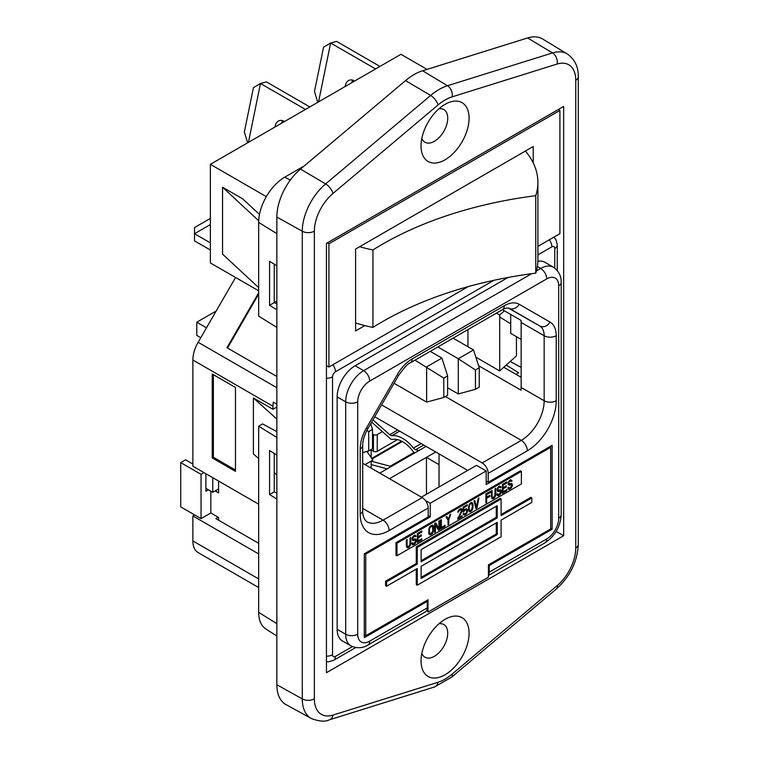 <?xml version="1.0" encoding="UTF-8"?>
<svg xmlns="http://www.w3.org/2000/svg" width="759" height="759" viewBox="0 0 759 759"><rect width="100%" height="100%" fill="white"/><g stroke="black" fill="none" stroke-linecap="round" stroke-linejoin="round"><path stroke-width="1.14" d="M563.662 535.74L563.662 106.431L326.455 243.383L326.455 672.692L563.662 535.74L556.167 531.414M276.855 455.049L269.568 450.542L269.568 494.555L274.246 491.851L274.246 453.436M276.855 623.632L258.667 612.371A36.935 21.318 120 0 0 265.868 629.002L276.855 635.995M510.703 323.818L500.257 317.347M510.703 314.435L510.703 333.353L521.139 339.387M258.667 612.371L258.667 426.188L276.855 437.45M258.667 426.188L262.557 423.939L276.855 431.634M515.987 374.32L518.672 372.764L506.225 365.06M438.93 108.803A18.871 10.892 120 0 1 443.825 109.571A18.871 10.892 120 0 1 447.725 118.205A18.871 10.892 -60 0 1 439.489 137.189A18.871 10.892 -60 0 1 424.955 142.246A18.871 10.892 -60 0 1 421.843 138.394M469.071 118.205A33.965 19.611 -60 0 1 445.059 159.798A33.965 19.611 -60 0 1 421.046 145.937A33.965 19.611 120 0 1 445.059 104.344A33.965 19.611 120 0 1 469.071 118.205M575.749 547.951A33.889 19.563 -60 0 1 557.153 585.654A8.624 3.738 49.9 0 1 556.613 588.737C570.189 576.366 577.409 561.603 578.282 544.431A8.624 4.981 180 0 1 575.749 547.951L575.749 80.264A8.624 4.981 0 0 0 578.282 76.744C578.472 66.887 574.819 59.297 567.315 53.974L542.638 39.013A43.13 24.895 120 0 0 527.628 37.95L422.602 70.758A53.908 31.119 120 0 0 405.553 80.606L300.526 169.067A43.13 24.895 -60 0 0 276.855 217.055L276.855 684.741A43.13 24.895 120 0 0 286.048 704.637L311.342 718.526A42.513 24.544 120 0 1 302.281 698.925L302.281 231.229A8.624 4.981 0 0 0 314.368 231.172A33.889 19.563 -60 0 1 332.973 193.46A8.624 3.738 -130.1 0 0 325.611 183.925L300.526 169.067M421.843 653.376A18.871 10.892 120 0 0 424.955 657.228A18.871 10.892 120 0 0 439.489 652.171A18.871 10.892 120 0 0 447.725 633.186A18.871 10.892 120 0 0 443.825 624.553A18.871 10.892 120 0 0 438.93 623.784M469.071 633.186A33.965 19.611 120 0 0 445.059 619.325A33.965 19.611 120 0 0 421.046 660.918A33.965 19.611 120 0 0 445.059 674.779A33.965 19.611 120 0 0 469.071 633.186M290.28 180.12L284.777 177.16L304.274 165.908M284.777 177.16A36.935 21.318 120 0 0 258.667 222.396L258.667 316.152L276.855 327.404M276.855 499.071L269.568 494.555M276.855 309.805L269.568 305.289L269.568 261.276L276.855 265.783M274.246 264.17L274.246 302.585L269.568 305.289M276.855 493.255L274.246 491.851M276.855 303.989L274.246 302.585M521.139 367.394L510.2 361.493M275.071 126.981A9.706 6.859 75 0 1 279.578 120.558A9.706 6.859 75 0 1 283.866 121.25A9.706 6.859 75 0 1 284.407 121.592M281.485 123.281A9.706 6.859 75 0 1 282.832 120.757M247.624 142.825L244.351 132L253.43 87.646L260.479 83.49L266.447 81.896L309.805 106.924M248.44 142.36L260.479 83.49L305.441 109.448M345.212 86.488A9.706 6.859 75 0 1 349.719 80.065A9.706 6.859 75 0 1 354.007 80.758A9.706 6.859 75 0 1 354.548 81.099M351.626 82.788A9.706 6.859 75 0 1 352.973 80.264M317.765 102.332L314.492 91.507L323.562 47.153L330.62 42.997L336.588 41.394L379.946 66.431M318.571 101.867L330.62 42.997L375.582 68.955M258.667 287.614L222.558 254.132L222.558 187.226L242.757 198.886L259.493 214.408M258.705 220.746L222.558 187.226M276.855 302.205L274.246 301.276M355.591 323.021A123.992 71.583 180 0 0 372.944 327.414L372.944 249.948A123.992 71.583 180 0 1 359.624 246.741M525.389 151.041A123.992 71.583 180 0 1 537.903 182.388L537.903 259.853A123.992 71.583 180 0 1 535.75 273.155A312.139 180.206 180 0 0 372.944 327.414M537.903 182.388A123.992 71.583 180 0 1 535.75 195.689L535.75 273.155M372.944 249.948A312.139 180.206 180 0 1 535.75 195.689M533.226 162.91L533.226 146.515L355.591 249.066L355.591 330.943L364.851 325.592M537.903 246.371L559.905 233.668L559.905 110.425L328.913 243.791L328.913 367.033L468.189 286.617M558.33 109.514L559.905 110.425M327.328 242.88L328.913 243.791M326.455 365.61L328.913 367.033M266.324 196.647L210.366 164.342L400.951 54.306L427.051 69.373M210.366 164.342L210.366 262.937L258.667 290.82M372.954 419.86L389.69 434.689A4.108 2.372 -120 0 0 391.919 435.628A29.791 17.201 60 0 1 402.687 438.427A29.791 17.201 60 0 1 413.446 448.057A4.108 2.372 -120 0 0 415.685 449.707L418.864 450.552M414.841 452.876A4.108 2.372 60 0 1 412.839 451.178A25.74 14.867 -120 0 0 402.687 441.738A25.74 14.867 -120 0 0 392.526 439.452A4.108 2.372 60 0 1 390.154 438.531L371.644 422.118M394.063 383.286L426.643 402.099L443.797 397.469L443.797 378.105L447.611 375.904L447.611 395.268L443.797 397.469M415.002 360.155L443.797 378.105M447.611 375.904L441.899 358.077L426.643 366.882L426.643 402.099M430.249 351.351L441.899 358.077M371.17 450.002L373.437 451.301A2.694 1.556 0 0 0 377.242 451.301L397.498 439.613M372.517 434.053L373.437 434.584A2.694 1.556 180 0 0 377.242 434.584L382.365 431.624M387.147 468.863L371.17 464.584M371.17 461.159L390.154 466.244A4.108 2.372 60 0 1 391.018 466.633M200.774 337.708L196.79 335.412L196.79 322.205L206.495 327.812M216.192 311.01L196.79 322.205M504.403 310.801L499.697 315.042L499.697 370.942L516.443 355.876L516.443 336.673M496.414 313.154L499.697 315.042M467.961 329.577L467.961 346.721M499.697 370.942L475.855 357.185M227.51 348.03L258.667 294.056M276.855 376.511L226.969 347.717L258.667 292.813M366.901 430.4L368.703 431.586L368.703 450.95L362.698 452.573M368.703 431.586L372.517 429.385L372.517 448.749L368.703 450.95M372.517 429.385L370.705 423.74M426.235 600.805L427.222 601.375L364.282 637.712L364.282 553.814L428.209 516.907L428.209 508.018A8.52 4.915 -120 0 0 422.184 497.591L362.698 463.246M447.611 387.792L458.284 393.949L475.438 389.329L475.438 369.965L479.252 367.764L479.252 387.128L475.438 389.329M437.867 346.958L458.284 358.741L475.438 369.965M479.252 367.764L473.531 349.937L458.284 358.741L458.284 393.949M453.114 338.153L473.531 349.937M362.698 445.429A8.52 4.915 180 0 1 360.202 448.911L360.202 513.919A8.52 4.915 0 0 0 362.698 510.437L362.698 445.429C362.707 440.486 364.386 434.964 367.745 428.873L398.589 375.458C404.462 367.233 408.408 363.02 410.401 362.811L502.496 309.644C503.606 308.799 505.456 308.22 508.046 307.926L539.744 325.972A21.347 12.324 -60 0 1 544.165 335.744L544.165 400.752A32.343 18.671 -60 0 1 521.291 440.372L482.183 462.943L381.597 404.879M374.737 416.757L467.705 470.428M486.187 481.102L488.208 482.269L552.135 445.362L552.135 529.26L489.204 565.588L489.204 572.153A8.52 4.915 60 0 1 488.416 575.123M482.183 462.943A8.52 4.915 60 0 1 488.208 473.379L488.208 482.269M235.48 470.03L213.374 457.269L213.374 374.699M212.235 457.933L212.235 374.035L235.48 387.46L235.48 471.358L212.235 457.933L213.374 457.269M276.855 419.082L253.402 397.982L253.402 453.882L258.667 458.616M274.246 472.629L276.855 474.973M253.402 397.982L272.993 409.291L276.855 407.061M272.993 409.291L272.993 406.274A25.445 14.687 -60 0 1 273.316 402.147L276.855 404.186M274.976 473.293L274.246 472.866M235.556 277.481L198.137 342.281A25.445 14.687 120 0 0 192.871 360.013L192.871 466.206L258.667 504.194M502.449 309.672L521.035 320.402A21.347 12.324 -60 0 1 521.139 322.452L521.139 387.46A32.343 18.671 -60 0 1 521.025 390.211L478.597 365.715M519.184 304.264A8.52 6.954 -60 0 1 508.909 308.163L539.744 325.972A8.52 6.954 -60 0 0 550.028 322.072L519.184 304.264A29.867 17.239 120 0 0 504.251 305.744A8.52 4.915 -120 0 1 502.496 309.644M521.139 377.289L503.777 367.271M258.667 553.928L192.871 515.94L192.871 540.939A25.445 14.687 120 0 0 198.137 552.59L258.667 587.542M218.146 517.192L215.774 518.558L258.667 543.321M192.871 515.94L194.646 514.915M205.898 488.341L212.767 492.306L218.583 488.948M212.767 492.306L212.767 477.696M488.416 565.142L489.204 565.588M552.135 529.26L550.673 528.416M558.69 285.811A8.52 4.915 0 0 0 561.186 282.329L561.186 514.735A8.52 4.915 0 0 1 558.69 518.207L558.69 285.811A16.926 9.772 -60 0 0 546.717 278.895A8.52 4.915 -120 0 0 540.702 268.468A25.445 14.687 -60 0 1 553.415 267.206L544.877 262.272A25.445 14.687 120 0 0 537.875 261.314M546.717 278.895L369.699 381.103A8.52 4.915 -120 0 0 363.675 370.667L355.136 365.734L508.008 277.481M355.136 365.734A25.445 14.687 120 0 0 337.148 396.9L337.148 629.306A25.445 14.687 120 0 0 342.413 640.947L350.952 645.881A25.445 14.687 -60 0 1 345.687 634.23L337.148 629.306M337.148 396.9L345.687 401.834A8.52 4.915 180 0 0 357.726 401.834L357.726 634.23A16.926 9.772 -60 0 0 369.699 641.146A8.52 4.915 -120 0 1 367.935 645.046L425.457 611.83A8.52 4.915 -120 0 0 427.222 607.931L427.222 601.375M210.366 242.889L194.503 233.734L194.503 240.869L210.366 250.024M210.366 218.421L194.503 227.577L194.503 233.734L210.366 224.579M510.76 479.735L510.56 480.694M510.892 479.935L511.87 480.494L510.38 479.83L508.274 482.373L508.274 484.65L509.27 485.219M508.796 484.565L509.536 484.138L510.503 484.697L509.763 485.124M510.029 484.043L511.367 484.764L509.536 484.138M508.037 487.639L509.023 488.208L508.53 487.354L507.78 487.781L508.274 489.204L509.517 489.251L508.084 488.815M508.549 488.692L510.997 487.06L511.367 484.764M509.602 488.056L509.023 488.208M511.395 484.802L511.395 484.014L512.363 484.574L512.363 485.523L511.528 485.039M508.151 483.341L509.393 484.005L511.12 483.388L512.116 483.957L511.613 483.483L511.12 483.388L511.395 484.014M509.583 480.362L510.873 480.874L509.612 480.333M511.87 480.494L511.993 480.988L511.025 480.428M510.503 484.697L510.997 484.603M508.16 487.572L508.653 487.857M508.179 488.995L508.9 489.413M509.536 488.122L510.503 488.682L509.517 489.251M510.304 487.657L511.12 488.132L512.363 485.523M510.503 488.682L511.12 488.132M510.968 487.088L511.613 487.468M511.509 486.073L512.116 486.424M512.363 484.574L512.116 483.957M508.198 482.942L509.023 483.844M508.245 482.591L508.9 483.35M508.454 482.003L509.023 482.326L509.763 481.329L509.071 480.931M508.9 482.971L509.023 482.326M508.758 481.367L509.393 481.737M510.503 480.902L509.763 481.329M510.873 480.874L511.243 481.424L511.993 480.988M502.344 488.103L505.333 486.358L506.3 486.936L503.084 488.787L503.084 491.823L502.344 491.396M502.344 492.278L505.826 490.257L506.794 490.817L502.344 493.388L502.344 484.479L505.826 482.468L506.794 483.047L503.084 485.181L503.084 487.648L506.3 485.798L506.3 486.936M502.344 488.36L503.084 488.787M502.344 487.221L503.084 487.648M502.344 484.754L503.084 485.181M502.344 484.479L506.794 481.908L506.794 483.047M503.084 491.823L506.794 489.678L506.794 490.817M499.745 486.083L499.555 487.05M499.887 486.291L500.855 486.851L499.375 486.187L497.268 488.73L497.268 491.007L498.255 491.576M497.781 490.921L498.53 490.494L499.498 491.054L498.758 491.481M499.024 490.399L500.361 491.12L498.53 490.494M497.031 493.995L498.008 494.564L497.515 493.711L496.775 494.137L497.268 495.561L498.502 495.608L497.069 495.172M497.534 495.048L499.991 493.416L500.361 491.12M498.597 494.413L498.008 494.564M500.38 491.158L500.38 490.371L501.348 490.931L501.348 491.879L500.523 491.396M497.145 489.697L498.378 490.361L500.115 489.745L501.101 490.314L500.608 489.84L500.115 489.745L500.38 490.371M498.568 486.718L499.868 487.231L498.606 486.69M500.855 486.851L500.978 487.344L500.01 486.785M499.498 491.054L499.991 490.95M497.145 493.919L497.638 494.204M497.164 495.352L497.885 495.769M498.53 494.479L499.498 495.039L498.502 495.608M499.289 494.014L500.115 494.489L501.348 491.879M499.498 495.039L500.115 494.489M499.963 493.445L500.608 493.824M500.504 492.43L501.101 492.781M501.348 490.931L501.101 490.314M497.183 489.299L498.008 490.2M497.24 488.948L497.885 489.707M497.449 488.36L498.008 488.682L498.758 487.686L498.065 487.287M497.885 489.327L498.008 488.682M497.743 487.724L498.378 488.084M499.498 487.259L498.758 487.686M499.868 487.231L500.238 487.781L500.978 487.344M491.329 496.585L492.449 497.401L491.329 495.855M491.728 498.217L492.695 498.777M492.344 498.046L492.838 497.762L493.805 498.321L493.312 498.606M492.449 497.401L493.805 497.183L494.915 495.399L495.039 488.692L495.788 488.265L495.788 494.137L495.039 493.711M491.329 496.471L492.202 496.974M491.699 498.208L491.329 490.836L492.069 490.399L492.069 496.282M493.606 497.297L494.422 497.771L494.915 497.107L495.788 494.137M493.805 498.321L494.422 497.771M494.27 496.737L494.915 497.107M494.811 495.712L495.409 496.063M495.01 494.783L495.665 495.162M485.893 497.6L488.881 495.855L489.849 496.433L486.633 498.284L485.893 497.857M485.893 493.995L489.375 491.965L490.342 492.544L486.633 494.688L486.633 497.145L489.849 495.295L489.849 496.433M485.893 496.718L486.633 497.145M485.893 494.251L486.633 494.688M485.893 502.031L486.633 502.458L485.893 502.894L485.893 493.976L490.342 491.405L490.342 492.544M486.633 498.284L486.633 502.458M474.033 500.817L475.523 506.623L476.491 507.183L474.754 500.399L474.014 500.826L475.997 508.606L476.984 508.027L478.957 497.97L478.217 498.397L476.491 507.183M475.741 507.629L476.984 508.027M476.111 506.965L476.016 507.477M468.635 507.088L469.185 508.739L468.569 508.378M468.588 509.384L469.309 509.801L469.185 508.739M468.635 509.744L469.812 510.655L469.309 509.801M470.125 503.245L471.785 503.634L472.402 506.879L471.415 510.105L469.812 510.655M469.669 503.891L470.798 503.634M469.318 504.488L470.182 504.185M469.185 507.41L468.815 505.911L468.569 507.572L468.815 510.655L469.442 511.632L470.798 511.604L472.525 509.28L473.028 506.708L472.402 506.357M469.309 506.196L469.812 504.773M470.125 510.798L469.09 511.281L470.058 511.841M471.804 503.075L472.781 503.634L471.557 502.458L471.994 503.985M470.865 510.598L471.538 510.987M469.83 511.044L470.798 511.604M471.633 509.754L472.155 510.057M471.984 508.957L472.525 509.28M472.278 508.084L472.781 508.369M472.354 507.42L472.904 507.733M472.297 504.583L473.028 505.01L473.028 506.708M471.937 503.568L472.904 504.128L472.781 503.634M473.028 505.01L472.904 504.128M472.525 503.018L470.798 502.686L468.815 505.911M465.248 509.137L466.595 509.858L465.201 509.147M464.546 514.099L463.493 514.545M466.614 509.896L467.582 510.238L467.582 510.997L466.918 510.608M466.244 508.701L466.614 509.678M464.347 509.849L464.982 510.219L463.977 510.399M464.925 509.327L465.722 509.792L464.982 510.219M465.722 509.792L466.225 509.687M466.595 509.858L466.595 512.515L464.982 514.014L463.872 513.321L463.132 513.758L463.749 514.915L464.982 514.963L464.015 514.403M463.464 513.558L464.119 513.938M463.588 514.678L464.366 515.124M464.869 514.033L465.722 514.526L464.982 514.963M465.684 513.606L466.349 513.985L467.582 510.997M465.722 514.526L466.349 513.985M466.443 512.752L466.965 513.056M466.842 511.803L467.335 512.088M466.368 508.872L467.335 509.431L466.349 508.672L463.749 510.741L463.132 510.38M467.582 510.238L467.335 509.431M463.132 507.344L463.749 507.705L463.749 510.741M466.51 505.162L467.335 505.636L463.749 507.705M463.132 511.044L463.996 511.547L463.132 512.05L463.132 507.116L467.335 504.688L467.335 505.636M463.996 511.547L464.489 510.693M457.81 517.98L458.531 517.572M459.764 509.061L461.149 509.773L459.812 509.052L461.026 508.521L462.013 509.09L461.026 508.521L461.149 511.481L457.686 519.175L462.136 516.604L461.32 516.129M458.142 517.344L458.673 517.657L462.136 515.655L462.136 516.604M461.187 511.357L461.766 511.689L462.136 510.152L461.168 509.593M458.673 517.657L461.766 511.689M461.387 510.617L462.013 510.978M461.168 509.213L462.136 510.152M462.136 509.773L462.013 509.09M459.793 509.042L458.427 510.399L457.81 512.268L458.427 511.917L459.669 510.067L458.996 509.678M457.905 511.613L458.427 511.917M458.18 510.921L458.673 511.205M458.502 510.295L459.043 510.608M459.413 509.346L460.163 509.773L459.669 510.067M460.163 509.773L460.779 509.612M446.33 516.813L448.408 519.213L446.804 516.537L446.055 516.974L448.038 520.19L448.038 524.744L448.778 524.317L448.038 523.89M447.81 519.82L447.81 519.203L448.778 519.763L448.778 524.317M448.778 519.763L450.761 514.26L450.021 514.687L448.408 519.213M440.618 527.913L444.1 525.883L445.068 526.461L440.618 529.032L440.618 520.114L441.358 519.687L441.358 527.458L445.068 525.323L445.068 526.461M440.618 527.031L441.358 527.458M438.066 529.384L438.655 528.568M435.277 523.198L437.915 528.141L438.882 528.7L438.882 521.11L439.622 520.683L439.622 529.602L438.512 530.247L434.679 523.824M438.655 529.042L439.622 529.602M438.882 528.7L435.789 522.894L434.679 523.539L434.679 532.457L435.419 532.031L434.679 531.604M435.419 524.251L435.419 532.031M429.983 526.537L430.723 526.964L429.594 527.069M429.29 527.704L430.22 527.439M429.025 528.406L429.603 528.748L429.85 528.036M428.835 529.203L429.48 529.573L429.603 528.748M428.74 531.993L429.48 532.42L429.48 529.573M428.74 532.609L429.603 533.112L429.48 532.42M428.74 532.723L429.603 533.112M431.235 525.74L432.573 526.461L430.742 525.835L428.863 528.985L428.863 533.729L429.12 534.345L430.742 533.615L429.85 533.53M430.808 533.549L432.82 531.253L432.573 526.461M432.203 526.3L430.742 525.835L432.326 525.086L432.715 526.585L433.693 527.144L433.693 529.991L432.943 529.564M431.71 526.395L430.723 526.964M432.345 525.086L433.313 525.655L432.326 525.086M430.097 534.905L429.129 534.345L430.723 534.744L429.755 534.184M430.742 533.615L431.71 534.175L430.723 534.744M431.51 533.15L432.326 533.624L432.82 532.96L433.693 529.991M431.71 534.175L432.326 533.624M432.175 532.581L432.82 532.96M432.715 531.566L433.313 531.917M432.915 530.636L433.569 531.015M432.592 525.712L433.569 526.272L433.313 525.655M433.693 527.144L433.569 526.272M417.365 537.163L420.353 535.418L421.321 535.996L418.105 537.856L418.105 540.892L417.365 540.455M417.365 533.558L420.847 531.528L421.814 532.106L418.105 534.251L418.105 536.717L421.321 534.858L421.321 535.996M417.365 541.338L420.847 539.307L421.814 539.886L417.365 542.457L417.365 533.539L421.814 530.968L421.814 532.106M417.365 537.419L418.105 537.856M417.365 536.29L418.105 536.717M417.365 533.824L418.105 534.251M418.105 540.892L421.814 538.748L421.814 539.886M414.765 535.152L414.575 536.12M412.308 540.076L413.276 540.636M412.801 539.981L413.551 539.554L414.518 540.114L413.769 540.541M414.044 539.459L415.382 540.18L413.551 539.554M412.052 543.055L413.029 543.624L412.535 542.77L411.795 543.207L412.289 544.62L413.522 544.668L412.09 544.231M412.554 544.108L413.551 543.539L414.518 544.099L413.522 544.668M415.401 540.218L415.401 539.431L416.368 539.991L416.368 540.939L415.543 540.465M416.368 539.991L415.401 539.431M413.589 535.788L414.888 536.29L413.617 535.759M414.907 535.351L415.875 535.911L415.012 535.086L412.782 536.746L412.289 540.066M415.875 535.911L415.998 536.414L415.031 535.854M414.518 540.114L415.012 540.019M415.382 540.18L415.012 542.486L413.029 543.624M412.165 542.989L412.659 543.273M412.184 544.421L412.905 544.839M414.31 543.074L415.135 543.548L416.368 540.939M414.518 544.099L415.135 543.548M414.983 542.514L415.628 542.884M415.515 541.49L416.122 541.841M416.122 539.374L415.135 538.805L413.399 539.431L412.203 538.359M412.165 538.767L413.029 539.26M412.26 538.008L412.905 538.767M412.469 537.419L413.029 537.742L413.769 536.746L413.086 536.347M412.905 538.387L413.029 537.742M412.763 536.784L413.399 537.154M414.518 536.319L413.769 536.746M414.888 536.29L415.258 536.841L415.998 536.414M406.35 545.655L407.46 546.461L406.35 544.915M407.09 545.351L407.09 539.469L406.35 539.896L406.35 545.778L407.213 547.742L408.333 547.666L407.365 547.106L406.748 547.277L407.716 547.837M408.152 546.565L407.365 547.106M407.46 546.461L408.826 546.243L409.936 544.459L410.059 537.751L410.809 537.325L410.809 543.207L410.059 542.78M406.35 545.531L407.213 546.034M407.858 546.822L408.826 547.381L408.333 547.666M408.627 546.357L409.443 546.831L409.936 546.167L410.809 543.207M408.826 547.381L409.443 546.831M409.291 545.797L409.936 546.167M409.832 544.782L410.429 545.123M410.031 543.852L410.676 544.222M396.976 543.216L396.008 542.666L520.408 470.836L521.386 471.396L521.386 483.938L396.976 555.759L396.976 543.216L521.386 471.396M396.008 542.666L396.008 555.199L396.976 555.759M421.131 578.481L421.131 566.299L497.23 522.363L497.23 534.545L421.131 578.481M497.23 534.545L496.263 533.994L496.263 522.923M421.131 577.371L496.263 533.994M497.23 517.894L421.131 561.831L421.131 549.639L497.23 505.703L497.23 517.894L496.263 517.334L496.263 506.262M421.131 560.711L496.263 517.334M501.101 498.995L417.251 547.41L417.251 564.06L416.283 563.501L416.283 546.85L500.134 498.435L501.101 498.995L501.101 515.655L531.793 497.932L531.793 502.411L501.101 520.124L501.101 536.784L417.251 585.198L416.283 584.639L416.283 569.098M417.251 585.198L417.251 568.538L386.559 586.252L386.559 581.783L417.251 564.06M386.559 581.783L385.591 581.223L385.591 585.701L386.559 586.252M531.793 497.932L530.826 497.373L501.101 514.536M417.251 547.41L416.283 546.85M385.591 581.223L416.283 563.501M364.282 634.885L365.743 635.729L428 599.781L428 612.086L426.786 610.274M371.17 449.527L371.17 457.63M371.17 461.102L371.17 468.132M366.967 451.425L372.859 460.125L365.079 464.612M218.583 520.181L218.583 517.448L210.831 512.97L210.831 491.187M204.01 472.639L201.05 474.347L180.718 462.611L180.718 506.879L201.05 518.615L210.831 512.97M180.718 462.611L185.566 459.812L192.871 464.034M201.05 474.347L201.05 518.615M205.898 473.73L205.898 491.225L208.393 489.783M215.205 490.902L218.583 492.847L218.583 481.045M379.794 473.113L426.065 446.396M428 612.086L488.416 577.201L488.416 564.905L550.673 528.957L550.673 447.345L549.687 446.776M365.743 635.729L365.743 554.117L430.23 516.888L428.209 515.722M364.756 553.539L365.743 554.117M421.425 497.145L476.51 465.343L486.187 470.931L486.187 484.574L550.673 447.345M486.187 470.931L430.23 503.245L425.325 500.409M430.23 503.245L430.23 516.888M389.471 478.701L435.751 451.984M426.454 494.242L426.454 457.354L439.034 464.622L439.034 486.974M439.034 464.622L439.034 453.882M567.315 53.974A42.513 24.544 120 0 0 552.524 52.921L447.497 85.739L422.602 70.758M575.749 80.264A33.889 19.563 120 0 0 557.153 64.031A8.624 5.968 72.7 0 0 552.524 52.921L527.628 37.95M557.153 64.031L452.127 96.848A8.624 5.968 -107.3 0 0 447.497 85.739A53.291 30.768 120 0 0 430.638 95.463L325.611 183.925A42.513 24.544 -60 0 0 302.281 231.229L276.855 217.055M311.342 718.526C319.245 721.486 325.279 721.913 329.444 719.798A8.624 5.968 -107.3 0 0 332.973 715.082A33.889 19.563 120 0 1 314.368 698.859A8.624 4.981 180 0 1 302.281 698.925L276.855 684.741M314.368 698.859L314.368 231.172M452.127 96.848A44.667 25.787 120 0 0 438 104.998A8.624 3.738 -130.1 0 0 430.638 95.463L405.553 80.606M438 104.998L332.973 193.46M557.153 585.654L452.127 674.115A44.667 25.787 -60 0 1 438 682.275A8.624 5.968 72.7 0 1 434.471 686.99L451.586 677.199L556.613 588.737M438 682.275L332.973 715.082M452.127 674.115A8.624 3.738 49.9 0 1 451.586 677.199M276.855 233.658L258.667 222.396M413.446 448.057L421.198 443.579M377.242 434.584L377.242 451.301M373.437 451.301L373.437 434.584M390.154 466.244L414.082 452.43M372.062 458.958L402.289 441.51M371.701 458.417L401.606 441.15M415.685 449.707L423.74 445.049M391.919 435.628L399.67 431.15M389.69 434.689L397.744 430.04M488.208 473.379L527.315 450.799A8.52 4.915 60 0 0 521.291 440.372L445.4 396.549M521.139 387.46L544.165 400.752A8.52 4.915 -0 0 0 556.214 400.752A40.863 23.595 120 0 1 527.315 450.799M521.139 322.452L544.165 335.744A8.52 4.915 0 0 0 556.214 335.744L556.214 400.752M556.214 335.744A29.867 17.239 120 0 0 550.028 322.072M410.401 362.811A8.52 4.915 -120 0 0 412.165 358.912L504.251 305.744M398.589 375.458L397.232 374.68L366.388 428.095A29.867 17.239 120 0 0 360.202 448.911M412.165 358.912A29.867 17.239 120 0 0 397.232 374.68M367.745 428.873L366.388 428.095M360.202 513.919A40.863 23.595 120 0 0 389.101 530.598A8.52 4.915 -120 0 0 383.077 520.162L362.698 508.407M362.698 510.437C362.631 515.693 364.035 519.469 366.91 521.765A32.343 18.671 120 0 0 383.077 520.162L422.184 497.591M428.209 508.018L389.101 530.598M272.993 406.274L192.871 360.013M276.855 387.726L198.137 342.281M192.871 540.939L258.667 578.927M489.204 572.153L546.717 538.937A8.52 4.915 60 0 1 544.953 542.837L488.416 575.483M558.69 518.207A16.926 9.772 -60 0 1 546.717 538.937M536.404 270.944L540.702 268.468L537.363 266.542M531.642 273.695L363.675 370.667A25.445 14.687 -60 0 0 345.687 401.834L345.687 634.23A8.52 4.915 180 0 0 357.726 634.23M357.726 401.834A16.926 9.772 -60 0 1 369.699 381.103M369.699 641.146L427.222 607.931M549.374 239.749A8.52 4.915 60 0 1 551.869 246.827L537.903 254.891M493.891 280.299L335.431 371.787A4.099 2.362 -60 0 0 332.537 376.806L332.537 654.723A4.099 2.362 -60 0 0 335.431 656.393L352.385 646.602M554.763 268.088L554.763 248.506A8.52 4.915 0 0 0 557.258 245.024L557.258 270.441M551.869 246.827A4.099 2.362 -60 0 1 554.763 248.506M326.455 656.165A8.52 4.915 0 0 0 332.537 654.723M326.455 378.248A8.52 4.915 0 0 0 332.537 376.806M355.677 647.588L333.666 660.292A8.52 4.915 -120 0 0 335.431 656.393M332.935 364.709A8.52 4.915 60 0 1 335.431 371.787M329.444 719.798L434.471 686.99M578.282 544.431L578.282 76.744M561.186 514.735C560.389 526.765 554.981 536.129 544.953 542.837M561.186 282.329C561.262 280.451 561.404 272.775 553.415 267.206M367.935 645.046C366.35 646.042 359.775 650.008 350.952 645.881M333.666 660.292L328.6 661.82L326.455 661.696M557.258 245.024L556.043 239.872L553.947 237.102"/></g></svg>
